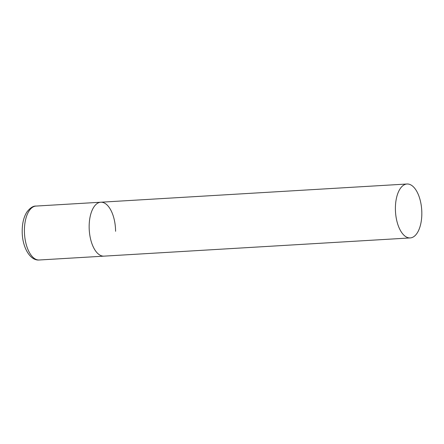 <?xml version="1.0" encoding="UTF-8"?>
<svg xmlns="http://www.w3.org/2000/svg" width="444" height="444" viewBox="0 0 444 444"><rect width="100%" height="100%" fill="white"/><g stroke="black" fill="none" stroke-linecap="round" stroke-linejoin="round"><path stroke-width="0.67" d="M410.217 237.929A27.012 13.142 86.6 0 0 421.8 211.638A27.012 13.142 86.6 0 0 408.425 184.077A27.012 13.142 86.6 0 0 407.009 184.005A27.012 13.142 86.6 0 0 395.426 210.301A27.012 13.142 86.6 0 0 408.802 237.856A27.012 13.142 86.6 0 0 410.217 237.929L39.227 259.995A27.012 13.142 -93.4 0 1 24.409 230.919A27.012 13.142 -93.4 0 1 36.02 206.072L100.766 202.22A27.012 13.142 86.6 0 0 89.183 228.516A27.012 13.142 86.6 0 0 102.558 256.071A27.012 13.142 86.6 0 0 103.974 256.144A27.012 13.142 -93.4 0 1 89.155 227.067A27.012 13.142 -93.4 0 1 100.766 202.22A27.012 13.142 -93.4 0 1 115.584 231.296M39.227 259.995C29.77 260.928 22.067 246.525 22.2 231.285C22.183 223.499 23.726 217.099 26.834 212.093C30.109 207.87 33.167 205.861 36.02 206.072M100.766 202.22L407.009 184.005"/></g></svg>
